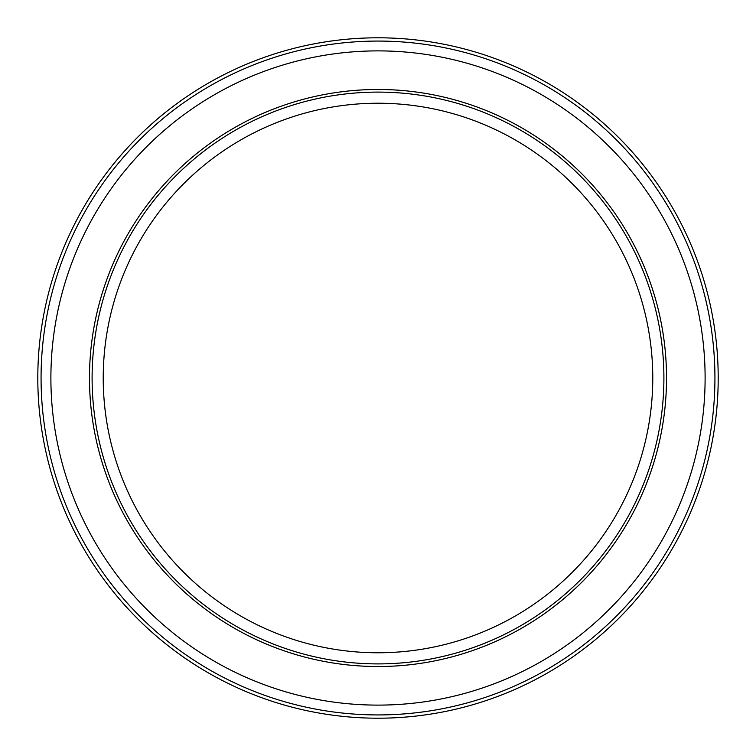 <?xml version="1.0" encoding="UTF-8"?>
<svg xmlns="http://www.w3.org/2000/svg" width="756" height="756" viewBox="0 0 756 756"><rect width="100%" height="100%" fill="white"/><g stroke="black" fill="none" stroke-linecap="round" stroke-linejoin="round"><path stroke-width="1.13" d="M50.888 378A327.112 327.112 0 0 0 378 705.112A327.112 327.112 0 0 0 705.112 378A327.112 327.112 0 0 0 378 50.888A327.112 327.112 0 0 0 50.888 378M41.07 378A336.93 336.93 0 0 0 378 714.93A336.93 336.93 0 0 0 714.93 378A336.93 336.93 0 0 0 378 41.07A336.93 336.93 0 0 0 41.07 378M37.8 378A340.2 340.2 0 0 0 378 718.2A340.2 340.2 0 0 0 718.2 378A340.2 340.2 0 0 0 378 37.8A340.2 340.2 0 0 0 37.8 378M663.9 378A285.9 285.9 0 0 0 378 92.1A285.9 285.9 0 0 0 92.1 378A285.9 285.9 0 0 0 378 663.9A285.9 285.9 0 0 0 663.9 378M666.518 378A288.518 288.518 0 0 0 378 89.482A288.518 288.518 0 0 0 89.482 378A288.518 288.518 0 0 0 378 666.518A288.518 288.518 0 0 0 666.518 378M132.697 254.196A274.778 274.778 0 0 1 501.804 132.697A274.778 274.778 0 0 1 623.303 501.804A274.778 274.778 0 0 1 254.196 623.303A274.778 274.778 0 0 1 132.697 254.196"/></g></svg>
